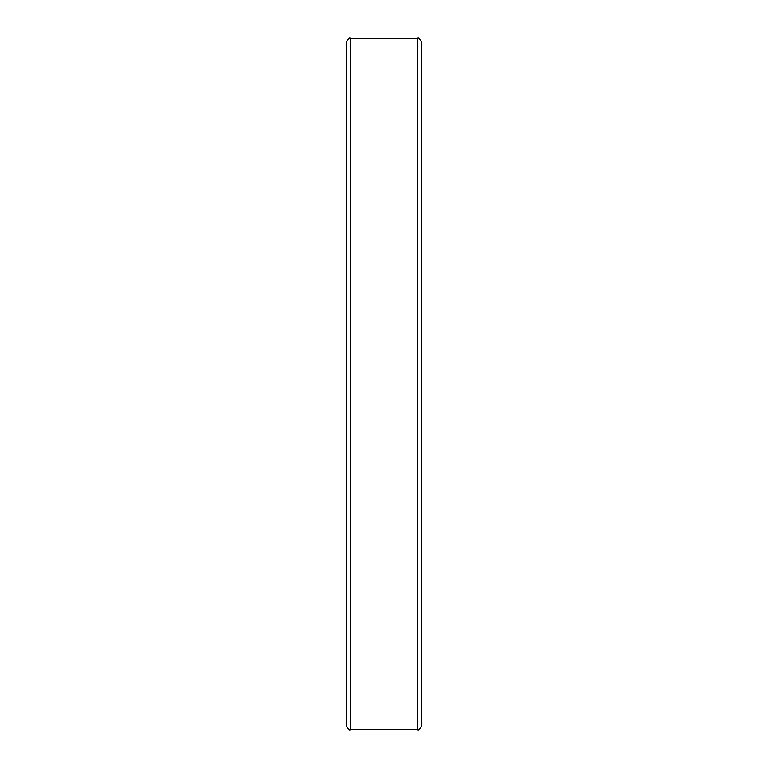 <?xml version="1.0" encoding="UTF-8"?>
<svg xmlns="http://www.w3.org/2000/svg" width="768" height="768" viewBox="0 0 768 768"><rect width="100%" height="100%" fill="white"/><g stroke="black" fill="none" stroke-linecap="round" stroke-linejoin="round"><path stroke-width="1.15" d="M417.514 38.4C418.464 37.296 419.866 38.688 421.699 42.586L421.699 725.414C419.866 729.312 418.464 730.704 417.514 729.6L417.514 38.4L350.486 38.4L350.486 729.6C349.469 730.666 348.067 729.274 346.301 725.414L346.301 42.586C348.067 38.726 349.469 37.334 350.486 38.4M346.301 131.395L346.301 85.315M421.699 131.395L421.699 85.315M417.514 729.6L350.486 729.6"/></g></svg>
